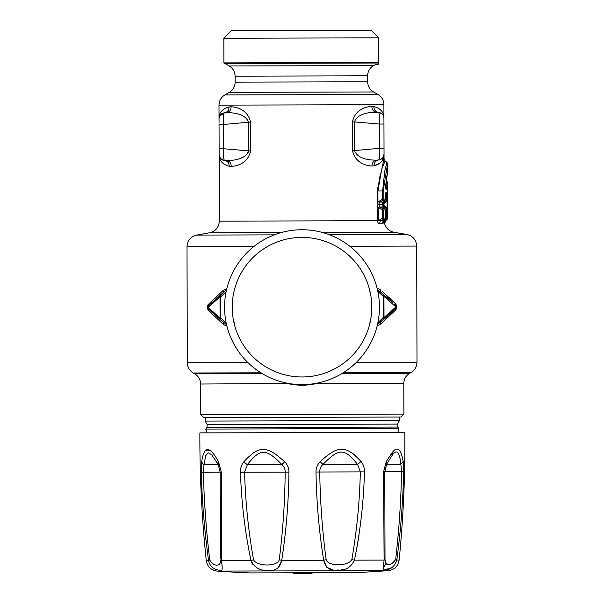 <?xml version="1.0" encoding="UTF-8"?>
<svg xmlns="http://www.w3.org/2000/svg" width="604" height="604" viewBox="0 0 604 604"><rect width="100%" height="100%" fill="white"/><g stroke="black" fill="none" stroke-linecap="round" stroke-linejoin="round"><path stroke-width="0.91" d="M399.478 417.047L399.493 420.543L396.745 420.55L205.149 421.071L205.141 417.575M207.217 424.642L397.44 424.114L397.787 427.058L206.893 427.587L207.217 424.642L205.149 421.071M397.447 427.058L394.759 427.066M386.266 461.471L383.585 471.837L401.577 471.633L400.882 464.272C399.554 451.784 396.654 448.802 392.185 455.341L392.313 452.449L386.266 461.471L386.605 464.204L384.793 471.694L385.012 559.485L385.888 563.63C388.765 565.857 392.019 564.461 395.658 559.455C399.01 530.448 400.981 501.169 401.577 471.633C400.981 501.169 399.01 530.448 395.658 559.455L396.843 560.051L399.146 560.044C403.351 517.583 405.246 475.008 404.823 432.343L199.879 432.902C199.697 475.575 201.819 518.134 206.258 560.572C207.346 566.711 210.977 570.221 217.153 571.097A1177.838 1177.838 0 0 0 249.731 572.932L355.741 572.637A1177.838 1177.838 0 0 0 388.319 570.629L217.153 571.097M403.887 414.087L400.95 417.039L277.908 417.379L203.669 417.583L200.717 414.646L403.887 414.087L403.804 383.464C403.94 379.018 405.896 375.613 409.671 373.249L411.135 372.389L343.487 372.577M315.681 383.412L315.733 383.706C306.734 385.692 297.719 385.714 288.697 383.782A11.778 1.57 -90.2 0 0 288.697 383.472M288.757 383.487L200.626 384.023C200.468 379.576 198.497 376.179 194.714 373.838L262.264 373.649M315.733 383.397A11.778 1.57 -90.2 0 0 315.733 383.706L403.804 383.464M226.938 326.213L223.495 324.559L208.705 310.766C207.285 310.592 207.27 304.295 208.69 304.114L223.397 290.237L223.472 292.245L221.857 293.816M226.832 288.569L223.397 290.237M381.947 290.962L395.31 303.601C396.722 303.774 396.745 310.071 395.326 310.252L380.618 324.129L377.183 325.798M380.618 324.129L380.543 322.121L384.038 318.731L383.238 317.53L383.185 296.39L383.97 295.182L380.46 291.815L380.52 289.807L377.077 288.153M394.993 303.246L389.082 297.221M395.628 305.677L395.439 303.752M396.526 307.081L396.337 308.365M208.69 304.114L208.388 306.19M208.705 310.766L208.388 308.689M211.619 312.034L223.556 322.551L223.495 324.559M226.613 324.892L208.289 308.689A1.767 1.185 -44 0 1 208.259 308.667A1.767 1.185 -44 0 1 208.131 307.444L220.067 317.976L220.045 319.184A1.767 1.065 127.9 0 1 220.045 318.029M226.523 289.89L215.137 299.403M216.617 298.059L220.853 294.397M215.235 315.484L216.662 316.775M234.405 322.491A1.767 1.767 -14.3 0 1 233.688 321.404A1.767 1.767 173.7 0 0 234.405 322.491M377.402 289.475L390.599 300.581M392.404 311.558L377.492 324.476M395.628 308.176L395.326 310.252M392.389 311.573L395.733 308.176L395.756 305.7L394.201 304.122L395.726 305.677L395.884 306.923L383.948 296.39L383.97 295.182L392.472 302.408M387.594 316.134L383.178 319.961M388.229 298.384L387.572 297.787M226.138 291.641L220.777 296.836L219.977 295.635L209.799 304.627L208.282 306.19L208.289 308.689M223.472 292.245L219.977 295.635A1.767 1.065 51.8 0 0 220.007 296.843L220.777 296.836L220.83 317.976L220.045 319.184M369.693 322.121A1.767 1.767 -174 0 0 370.411 321.026M264.695 239.32A77.44 77.44 0 0 0 234.148 344.499A77.44 77.44 0 0 0 339.32 375.046A77.44 77.44 0 0 0 369.867 269.867A77.44 77.44 0 0 0 264.695 239.32M232.298 310.486L232.261 309.452M232.253 309.429L232.276 309.995M377.877 322.725L383.238 317.53L384.008 317.523A1.767 1.065 -128.2 0 1 384.038 318.731L395.763 308.146A1.767 1.767 0 0 0 395.756 305.7M380.543 322.113L382.158 320.55M226.228 323.14L220.83 317.976L220.067 317.976L220.007 296.843L208.131 307.444A1.767 1.185 43.6 0 1 208.252 306.22A1.767 1.767 0 0 0 208.259 308.667L211.581 312.004M369.61 291.875A1.767 1.767 165.7 0 1 370.327 292.963M371.762 304.937L371.739 304.371M335.635 368.334A69.785 69.785 0 0 1 240.853 340.807A69.785 69.785 0 0 1 268.38 246.032A69.785 69.785 0 0 1 363.163 273.559A69.785 69.785 0 0 1 335.635 368.334M383.132 220.694L384.091 223.782L384.635 223.759C386.107 228.403 389.225 231.234 393.982 232.261L322.355 232.464M383.548 220.724L377.379 220.709C378.006 223.208 378.716 224.25 379.508 223.835L382.664 223.699L382.944 221.653M377.787 291.226L383.185 296.39L383.948 296.39L384.008 317.523L395.884 306.923L395.763 308.146M383.978 295.197A1.767 1.065 -52.1 0 1 383.97 296.337M370.335 293L370.841 295.688M219.418 115.628L219.041 118.724C218.912 112.752 222.249 108.833 229.044 106.961L231.106 106.765C236.36 107.067 247.497 109.15 250.652 122.212L248.546 122.219L248.486 121.412M231.106 106.765C230.947 110.132 229.444 112.095 226.606 112.638L224.401 112.842A5.889 5.889 0 0 0 219.041 118.724C218.973 115.742 220.762 113.778 224.401 112.842L226.606 112.638C232.933 112.608 245.428 113.59 248.546 122.219L248.621 150.864L250.728 150.857C247.648 163.941 236.519 166.085 231.264 166.417L229.203 166.236C222.4 164.394 219.048 160.49 219.139 154.526A5.889 5.889 0 0 0 219.886 157.38M383.593 204.764L385.065 207.029L383.593 204.764L383.117 206.9M385.08 200.302L386.673 199.063L386.681 200.415L384.612 202.008L383.593 204.258L384.001 204.779M383.593 204.258L383.11 202.302M382.302 204.318L383.283 202.091L377.945 202.038L382.634 199.124L382.642 200.422L379.531 202.355L378.685 204.507L382.302 204.318L382.868 202.65M378.685 204.507C377.998 204.884 377.485 204.061 377.145 202.038L377.115 190.962L384.046 158.625L384.038 154.224M378.874 204.726C378.179 204.371 377.666 205.247 377.341 207.368L379.825 206.953L378.874 204.726L382.264 204.862L382.861 206.545M371.807 106.372L373.868 106.561L371.807 106.372C366.553 106.712 355.431 108.856 352.343 121.933C355.424 108.856 366.56 106.712 371.807 106.372C371.988 109.747 373.498 111.695 376.337 112.231C370.01 112.231 357.523 113.28 354.45 121.925L352.343 121.933L352.426 150.577C355.575 163.639 366.719 165.73 371.973 166.032L374.035 165.836C380.83 163.963 384.159 160.037 384.038 154.073L382.453 160.196M380.339 162.914L374.035 165.836L371.973 166.032C372.132 162.665 373.634 160.702 376.473 160.151L376.466 160.151C370.146 160.181 357.651 159.199 354.533 150.577L352.426 150.577M383.721 116.715L383.94 118.271C384.031 112.299 380.679 108.395 373.868 106.561C374.065 109.928 375.628 111.876 378.542 112.412L376.337 112.231L378.542 112.412A5.889 5.889 0 0 1 383.94 118.271C383.985 115.281 382.189 113.333 378.542 112.412A5.889 5.889 0 0 1 383.095 115.251M384.091 223.782L385.012 220.762L387.119 219.433L385.579 220.739L383.91 220.422M385.579 220.739L384.635 223.759M385.148 219.214L382.657 219.448A1.767 1.676 -90.8 0 0 383.238 218.104L382.649 218.104L382.626 209.943L378.232 207.368L378.27 220.702L382.649 218.104L382.657 219.448L380.346 220.822L379.508 223.835M385.556 218.067L385.579 209.958L382.626 209.943L382.626 208.599L383.215 209.943L383.238 218.104L385.556 218.067L383.623 220.656L382.664 223.699M222.468 159.811L224.529 160.377C220.883 159.464 219.086 157.508 219.139 154.526L219.056 124.5L223.42 124.484C223.201 117.433 223.533 113.552 224.401 112.842L219.682 116.036M281.245 232.578L209.618 232.774C215.658 231.234 218.89 227.361 219.32 221.147L219.139 154.526A5.889 5.889 0 0 0 224.529 160.377A5.889 5.889 0 0 0 224.529 160.377C223.661 159.667 223.306 155.787 223.488 148.735L248.621 150.864C245.549 159.509 233.061 160.558 226.742 160.566L229.981 160.588M240.936 158.044L242.106 157.538M247.685 153.612L248.259 152.661M231.264 166.417C231.09 163.05 229.58 161.094 226.742 160.566L224.529 160.377C227.451 160.913 229.014 162.869 229.203 166.236M224.401 112.842C227.315 112.284 228.863 110.328 229.044 106.961M385.118 208.81L382.626 208.599L379.825 206.953L383.336 207.149L382.264 204.862M385.533 209.958A1.767 1.721 90.5 0 0 384.891 208.591L383.306 207.127M377.145 202.038L377.945 202.038L377.915 190.955L381.675 169.377L385.103 160.883L384.046 158.625M380.354 173.62L377.923 189.55M385.103 160.883L386.96 162.431L384.808 170.887L382.619 190.947L382.634 199.124L383.178 199.116A1.767 1.676 -90.8 0 1 382.642 200.422L384.929 200.415L383.253 202.113M384.001 204.235L385.05 201.978L384.084 201.064M385.065 207.029L387.013 208.584L387.64 209.935L387.708 207.738L387.073 207.738L386.703 208.584L384.627 207.006L384.106 207.95M374.035 165.836C374.208 162.468 375.756 160.505 378.678 159.954C382.317 159.018 384.106 157.055 384.038 154.073A5.889 5.889 0 0 1 378.678 159.954L376.473 160.151M380.679 159.403L378.678 159.954C379.546 159.245 379.871 155.356 379.652 148.305L379.727 150.721M373.868 106.561C374.065 109.928 375.628 111.876 378.542 112.412L379.002 112.472M380.505 112.933L381.607 113.59M383.306 115.628L383.563 116.225M384.846 208.516L386.703 209.935L386.703 208.584L387.33 209.935L387.353 218.082A1.767 1.759 -90.8 0 1 386.734 219.433L386.726 218.089L387.353 218.082L387.745 218.082L387.119 219.433M223.956 113.469L223.54 115.817M386.96 162.431L387.594 163.782L383.155 190.94L383.178 199.116L385.511 199.086L385.156 200.166M385.511 199.086L385.986 192.366L385.39 193.703L387.285 194.412L387.028 192.351L385.563 194.352M385.548 195.258L386.666 194.412L386.673 199.063L387.3 199.063A1.767 1.759 -90.8 0 1 386.681 200.415L387.058 201.26L387.685 201.26L387.609 199.056L386.99 200.415L385.05 201.978M381.071 159.199A5.889 5.889 0 0 1 378.678 159.954C381.977 159.373 383.759 157.41 384.038 154.073L383.948 122.091L383.955 124.047L379.591 124.062C379.765 117.002 379.418 113.122 378.542 112.412M384.038 154.073A5.889 5.889 0 0 1 383.306 156.927M378.995 113.046L379.418 115.387M219.048 122.544L219.041 118.648M219.116 145.911L219.116 147.127M219.063 127.338L219.093 137.621M219.086 135.643C219.086 134.465 219.086 134.465 219.086 135.643M219.124 147.95L219.116 146.923M248.546 122.219L223.42 124.484L223.488 148.735L219.124 148.75L219.131 150.698M385.986 192.366L387.028 192.351M387.285 194.412L387.609 199.056M384.876 219.516L386.726 218.089L386.703 209.935L387.64 209.935M386.703 187.331L386.477 188.169L385.458 188.169L386.054 189.505L385.616 186.175L387.617 171.921L387.594 163.782M387.647 182.801L387.013 181.449L386.688 187.716L387.315 188.146L387.647 182.801L387.745 218.082M387.315 188.146L387.104 189.513L386.054 189.505M383.948 122.091L383.902 104.688C383.744 100.241 381.766 96.851 377.983 94.503L224.862 94.926C221.094 97.289 219.139 100.694 219.003 105.141L383.902 104.688M384.023 149.256L384.023 148.297L379.652 148.305L354.533 150.577L354.45 121.925L379.591 124.062L379.652 148.305M385.027 186.576L385.616 186.175L385.027 186.576M385.639 187.512L387.104 189.513M386.688 187.716L385.631 186.938M377.983 94.503L373.559 91.967L229.271 92.367C233.046 90.004 235.001 86.599 235.137 82.152L235.122 76.172C234.964 71.725 232.985 68.328 229.203 65.987L223.895 62.892L378.406 62.461L377.621 63.027C373.891 65.413 373.891 65.413 377.621 63.027L378.61 63.05C375.19 64.877 375.19 64.877 378.61 63.05C378.836 64.522 378.836 64.522 378.61 63.05C378.836 64.522 378.836 64.522 378.61 63.05M223.895 62.892L223.827 38.263L378.708 37.833L378.784 64.152L376.088 64.401L373.483 65.594L229.203 65.987M378.406 62.461L378.58 62.884L378.406 62.461M378.708 37.833L371.03 30.2L334.707 30.298L231.46 30.585L223.827 38.263M305.012 572.781L301.524 573.792L294.956 572.803M313.536 572.758A50.056 50.056 0 0 1 309.014 573.551L306.726 573.777L310.214 572.766M302.74 573.566L306.719 573.498M298.761 573.521L292.185 572.811M306.726 573.777L306.719 572.773M303.955 573.785L303.955 573.204M206.258 560.572L208.569 560.572C204.545 531.429 202.113 502.022 201.268 472.336L201.676 461.977C203.993 445.442 209.633 445.427 218.595 461.932L221.336 472.283L221.313 560.535C222.634 567.858 222.476 571.12 220.838 570.304C219.041 570.44 210.381 569.557 208.569 560.572L209.747 559.968C206.236 530.976 204.099 501.713 203.344 472.177L204.001 464.808L205.715 455.635L208.214 452.774L211.717 454.752L218.225 464.574M220.498 525.639L220.415 558.232M209.747 559.968C213.235 566.877 221.577 566.854 220.392 559.938L221.313 560.535L250.962 560.452L253.559 559.848C257.312 566.756 277.455 566.703 279.244 559.78C282.944 530.765 284.922 501.494 285.179 471.951C285.194 469.112 284.114 466.666 281.932 464.597C265.828 448.191 260.309 448.221 247.338 464.695L244.59 472.064C245.39 501.592 248.38 530.856 253.559 559.848M322.951 464.484C338.957 447.994 344.476 447.979 357.545 464.393L360.331 471.747C359.69 501.297 356.866 530.576 351.845 559.576C348.131 566.507 327.987 566.56 326.152 559.651C322.294 530.659 320.158 501.396 319.743 471.852C319.712 469.021 320.784 466.56 322.951 464.484L357.545 464.393L361.094 461.539C363.412 464.446 364.529 467.896 364.446 471.89L315.99 472.018C315.975 468.032 317.387 464.574 320.233 461.652L322.951 464.484M279.244 559.78L281.736 560.369C279.878 568.19 275.235 571.459 267.798 570.176C260.181 571.014 254.571 567.775 250.962 560.452C244.877 531.316 241.381 501.909 240.475 472.23L288.931 472.094C288.923 468.108 287.489 464.657 284.627 461.75C266.515 445.269 259.078 445.291 243.774 461.864C241.472 464.786 240.369 468.236 240.475 472.23M364.446 471.89C363.699 501.592 360.369 531.014 354.442 560.165C350.879 567.511 345.284 570.78 337.659 569.987C330.237 571.308 325.571 568.07 323.668 560.255L326.152 559.651M385.012 559.485L384.099 560.089L354.442 560.165L351.845 559.576M401.577 471.633L403.653 471.777C402.966 501.471 400.701 530.893 396.843 560.051C392.91 572.252 381.381 570.644 383.215 568.379L384.099 560.089L383.585 471.837M201.676 461.977L203.895 465.193M204.915 507.149L206.274 526.197M220.286 561.833L220.037 563.132M221.336 472.283L220.15 472.132M218.595 461.932L218.21 464.77M217.078 462.566L218.331 464.77L204.001 464.808M201.268 472.336L220.128 472.132L220.513 531.452M209.414 450.305L206.734 450.048M206.568 450.116L205.768 450.644M205.707 537.862L208.131 557.575M243.774 461.864L247.338 464.695L281.932 464.597L284.627 461.75M315.99 472.018C316.473 501.705 319.033 531.12 323.668 560.255L281.736 560.369C286.213 531.21 288.606 501.781 288.931 472.094M320.233 461.652C338.255 445.072 345.684 445.05 361.094 461.539M392.185 455.341L386.658 464.114M395.658 559.455L392.917 563.313M388.855 564.355L385.948 563.691M391.86 567.707L384.514 569.851M383.646 565.223L383.706 564.8M383.97 562.369L384.001 561.969M323.668 560.255L326.824 567.345L332.766 569.761M341.184 569.738L342.174 569.602M386.552 464.31L400.882 464.272L403.193 461.426C400.89 448.87 397.258 445.88 392.313 452.456M403.653 471.777L403.193 461.426M393.634 451.075L387.368 459.591M281.736 560.369L278.051 567.941M252.442 564.166L250.992 560.64M350.675 452.056L354.82 454.993M356.254 551.558L359.033 535.001M243.14 462.717L243.601 462.083M206.787 432.887L205.76 429.074L398.927 428.538L397.787 427.058M342.113 373.431L409.671 373.249M194.714 373.838L193.235 372.993L260.883 372.804M193.235 372.993C189.452 370.652 187.482 367.255 187.323 362.808L247.95 362.642M356.368 362.34L417.002 362.173C416.866 366.628 414.91 370.033 411.135 372.389M187.323 362.808L186.998 246.711L253.861 246.53M349.822 246.266L416.677 246.077L417.002 362.173M393.982 232.261L406.915 234.511L329.331 234.722M274.284 234.873L196.7 235.084C190.668 236.625 187.429 240.498 186.998 246.711M219.32 221.147L377.379 220.709L377.341 207.368M208.282 306.19A1.767 1.185 43.6 0 0 208.252 306.22L211.627 302.793M208.033 307.798A1.767 1.185 136 0 1 208.131 307.444A1.767 1.185 -136.4 0 1 208.033 307.089M250.728 150.857L250.652 122.212M383.155 190.94L377.115 190.962M384.061 203.676L387.058 201.26L387.073 207.738L384.061 205.337M387.708 207.738L387.685 201.26M235.137 82.152L367.64 81.782L367.625 75.81C367.761 71.363 369.716 67.958 373.483 65.594M235.122 76.172L367.625 75.81M224.779 63.45L377.621 63.027M385.888 563.63L383.215 568.379M397.915 432.358L398.927 428.538M205.76 429.074L206.893 427.587M397.44 424.114L399.493 420.543M200.717 414.646L200.626 384.023M406.915 234.511C412.962 236.005 416.216 239.863 416.677 246.077M209.618 232.774L196.7 235.084M219.041 118.686L219.003 105.141M382.876 221.615L385.042 219.365A1.767 1.767 0 0 0 385.601 218.067L385.579 209.958A1.767 1.767 0 0 0 385.012 208.667L382.785 206.538M219.811 157.236L219.456 156.406M219.177 155.183L219.139 154.556M224.409 112.842L223.933 112.903M382.966 218.104L382.944 209.943M385.405 193.665L385.556 199.086A1.767 1.767 0 0 1 385.05 200.324L382.8 202.657M384.038 154.103L384.001 154.73M383.729 155.96L383.381 156.791M229.271 92.367L224.862 94.926M224.529 160.377C221.124 160.8 218.656 155.454 219.139 154.526M373.559 91.967C369.776 89.626 367.798 86.236 367.64 81.782M385.488 188.229L385.654 186.274C387.375 169.233 387.889 172.548 387.617 171.921M387.451 172.668L386.145 180.724M387.013 181.449L386.099 180.687M291.943 572.811A50.056 50.056 0 0 0 296.466 573.589M218.271 464.672L220.128 472.147M386.605 464.204L387.768 462.143M399.146 560.044C398.089 566.19 394.48 569.715 388.319 570.629"/></g></svg>
